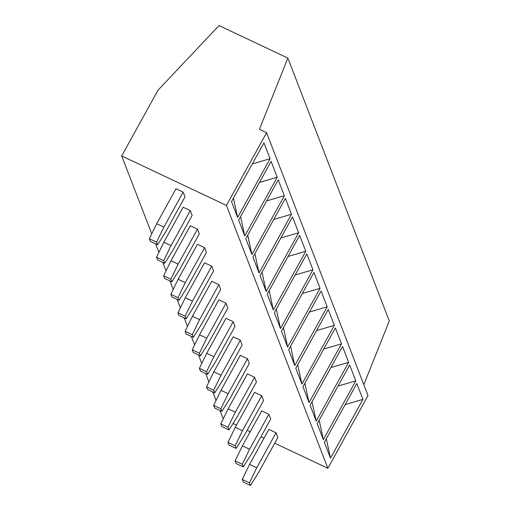 <?xml version="1.0" encoding="UTF-8"?>
<svg xmlns="http://www.w3.org/2000/svg" width="511" height="511" viewBox="0 0 511 511"><rect width="100%" height="100%" fill="white"/><g stroke="black" fill="none" stroke-linecap="round" stroke-linejoin="round"><path stroke-width="0.77" d="M274.746 443.209L327.864 468.3L368.016 395.565L266.582 132.681L259.409 129.296L287.859 58.082L389.293 320.959L363.826 384.706M219.922 410.48L223.243 418.879M233.035 423.504L236.491 425.133M247.203 430.198L250.262 431.642M260.974 436.701L264.034 438.144M287.859 58.082L219.002 25.55L158.001 90.204L121.707 155.951L226.424 205.422L327.864 468.3M226.424 205.422L266.582 132.681M231.509 201.602L263.944 142.85L270.064 158.717L237.634 217.469L231.509 201.602M238.656 220.113L271.086 161.361L277.211 177.234L244.775 235.98L238.656 220.113M245.797 238.624L278.233 179.878L284.352 195.745L251.923 254.497L245.797 238.624M252.939 257.142L285.374 198.389L291.494 214.256L259.064 273.008L252.939 257.142M260.086 275.653L292.516 216.9L298.641 232.767L266.205 291.519L260.086 275.653M267.227 294.164L299.663 235.411L305.782 251.284L273.353 310.03L267.227 294.164M274.369 312.681L306.804 253.929L312.924 269.795L280.494 328.547L274.369 312.681M281.516 331.192L313.946 272.44L320.071 288.306L287.636 347.058L281.516 331.192M288.658 349.703L321.093 290.951L327.212 306.817L294.783 365.569L288.658 349.703M295.799 368.214L328.234 309.462L334.354 325.335L301.924 384.087L295.799 368.214M302.946 386.731L335.376 327.979L341.501 343.846L309.066 402.598L302.946 386.731M310.088 405.242L342.523 346.49L348.643 362.356L316.213 421.109L310.088 405.242M317.229 423.753L349.665 365.001L355.784 380.874L323.354 439.62L317.229 423.753M324.376 442.264L356.806 383.518L362.931 399.385L330.496 458.137L324.376 442.264M121.707 155.951L151.761 233.846M155.631 243.868L158.908 252.357M162.773 262.379L166.049 270.875M169.914 280.89L173.191 289.386M177.061 299.408L180.338 307.897M184.203 317.919L187.48 326.414M191.344 336.43L194.621 344.925M198.492 354.941L201.768 363.436M205.633 373.458L208.91 381.947M212.774 391.969L216.051 400.464M183.174 192.123L176.001 188.738L156.692 223.703L163.865 227.095L156.551 242.144L157.573 244.788L165.705 231.853L185.008 196.882L183.174 192.123L163.865 227.095M190.316 210.634L183.142 207.249L163.839 242.22L171.013 245.606L163.699 260.655L164.714 263.299L172.846 250.364L192.149 215.399L190.316 210.634L171.013 245.606M197.457 229.152L190.284 225.76L170.981 260.731L178.154 264.117L170.84 279.166L171.862 281.81L179.987 268.882L199.296 233.91L197.457 229.152L178.154 264.117M204.598 247.663L197.431 244.271L178.122 279.242L185.295 282.634L177.981 297.677L179.003 300.321L187.135 287.393L206.438 252.421L204.598 247.663L185.295 282.634M211.746 266.174L204.572 262.788L185.269 297.753L192.443 301.145L185.129 316.194L186.145 318.838L194.276 305.904L213.579 270.932L211.746 266.174L192.443 301.145M218.887 284.684L211.714 281.299L192.411 316.271L199.584 319.656L192.27 334.705L193.292 337.349L201.417 324.421L220.726 289.45L218.887 284.684L199.584 319.656M226.028 303.202L218.861 299.81L199.552 334.782L206.725 338.173L199.411 353.216L200.433 355.86L208.565 342.932L227.868 307.961L226.028 303.202L206.725 338.173M233.176 321.713L226.003 318.321L206.7 353.293L213.873 356.684L206.553 371.727L207.575 374.371L215.706 361.443L235.009 326.472L233.176 321.713L213.873 356.684M240.317 340.224L233.144 336.838L213.841 371.81L221.014 375.195L213.7 390.244L214.722 392.889L222.847 379.954L242.157 344.982L240.317 340.224L221.014 375.195M247.458 358.735L240.291 355.349L220.982 390.321L228.155 393.706L220.841 408.755L221.863 411.4L229.995 398.471L249.298 363.5L247.458 358.735L228.155 393.706M254.606 377.252L247.433 373.86L228.13 408.832L235.296 412.224L227.983 427.266L229.005 429.911L237.136 416.982L256.439 382.011L254.606 377.252L235.296 412.224M261.747 395.763L254.574 392.371L235.271 427.343L242.444 430.735L235.13 445.777L236.152 448.422L244.277 435.493L263.587 400.522L261.747 395.763L242.444 430.735M268.888 414.274L261.721 410.889L242.412 445.86L249.585 449.246L242.271 464.295L243.293 466.939L251.425 454.004L270.728 419.039L268.888 414.274L249.585 449.246M276.036 432.791L268.863 429.4L249.56 464.371L256.726 467.757L249.413 482.806L250.435 485.45L258.566 472.522L277.869 437.55L276.036 432.791L256.726 467.757M156.692 223.703L149.378 238.752L156.551 242.144M157.573 244.788L150.4 241.396L149.378 238.752M163.839 242.22L156.526 257.263L163.699 260.655M164.714 263.299L157.541 259.907L156.526 257.263M170.981 260.731L163.667 275.78L170.84 279.166M171.862 281.81L164.689 278.425L163.667 275.78M178.122 279.242L170.808 294.291L177.981 297.677M179.003 300.321L171.83 296.936L170.808 294.291M185.269 297.753L177.956 312.802L185.129 316.194M186.145 318.838L178.971 315.447L177.956 312.802M192.411 316.271L185.097 331.313L192.27 334.705M193.292 337.349L186.119 333.958L185.097 331.313M199.552 334.782L192.238 349.831L199.411 353.216M200.433 355.86L193.26 352.475L192.238 349.831M206.7 353.293L199.386 368.342L206.553 371.727M207.575 374.371L200.401 370.986L199.386 368.342M213.841 371.81L206.527 386.853L213.7 390.244M214.722 392.889L207.549 389.497L206.527 386.853M220.982 390.321L213.668 405.364L220.841 408.755M221.863 411.4L214.69 408.008L213.668 405.364M228.13 408.832L220.816 423.881L227.983 427.266M229.005 429.911L221.831 426.525L220.816 423.881M235.271 427.343L227.957 442.392L235.13 445.777M236.152 448.422L228.979 445.036L227.957 442.392M242.412 445.86L235.098 460.903L242.271 464.295M243.293 466.939L236.12 463.547L235.098 460.903M249.56 464.371L242.246 479.414L249.413 482.806M250.435 485.45L243.262 482.058L242.246 479.414M252.313 163.916L270.064 158.717M237.634 217.469L233.444 198.102M244.775 235.98L240.585 216.619M259.46 182.433L277.211 177.234M251.923 254.497L247.726 235.13M266.601 200.944L284.352 195.745M259.064 273.008L254.874 253.641M273.743 219.455L291.494 214.256M266.205 291.519L262.015 272.159M280.884 237.966L298.641 232.767M273.353 310.03L269.156 290.67M288.032 256.484L305.782 251.284M280.494 328.547L276.304 309.181M295.173 274.995L312.924 269.795M287.636 347.058L283.445 327.692M302.314 293.506L320.071 288.306M294.783 365.569L290.587 346.209M309.462 312.017L327.212 306.817M301.924 384.087L297.734 364.72M316.603 330.534L334.354 325.335M309.066 402.598L304.875 383.231M323.744 349.045L341.501 343.846M316.213 421.109L312.017 401.742M330.892 367.556L348.643 362.356M323.354 439.62L319.164 420.259M338.033 386.073L355.784 380.874M330.496 458.137L326.305 438.77M345.174 404.584L362.931 399.385"/></g></svg>
